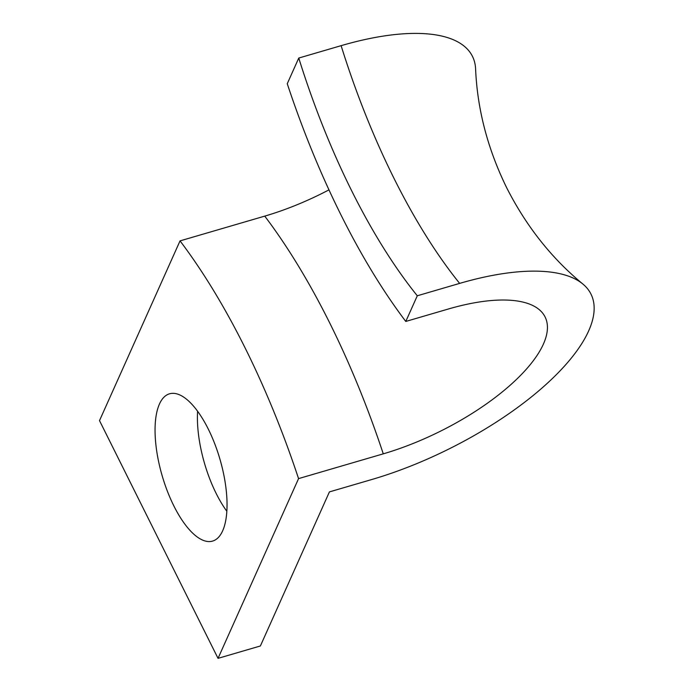 <?xml version="1.0" encoding="UTF-8"?>
<svg xmlns="http://www.w3.org/2000/svg" width="693" height="693" viewBox="0 0 693 693"><rect width="100%" height="100%" fill="white"/><g stroke="black" fill="none" stroke-linecap="round" stroke-linejoin="round"><path stroke-width="1.04" d="M459.641 283.394A195.842 75.26 -26.5 0 1 582.813 283.983C551.593 258.29 526.212 226.195 506.652 187.699C487.681 148.917 477.33 109.329 475.597 68.936A195.842 75.26 -26.5 0 0 341.112 45.669A383.645 150.242 -106.3 0 0 394.1 178.551A383.645 150.242 -106.3 0 0 459.641 283.394L417.29 295.781L405.786 321.448L448.137 309.069A144.568 55.561 -26.5 0 1 540.029 310.334A144.568 55.561 -26.5 0 1 512.872 382.796A144.568 55.561 -26.5 0 1 383.272 453.846L298.562 478.612A431.6 169.023 -106.3 0 0 244.837 347.384A431.6 169.023 -106.3 0 0 180.041 240.878L99.506 420.625L218.035 658.35L298.562 478.612M226.836 511.261A76.732 30.05 73.7 0 1 197.609 411.261M222.652 530.847A76.732 30.05 73.7 0 1 212.578 541.094A76.732 30.05 73.7 0 1 167.472 491.432A76.732 30.05 73.7 0 1 159.442 404.054A76.732 30.05 73.7 0 1 169.516 393.806A76.732 30.05 73.7 0 1 214.622 443.468A76.732 30.05 73.7 0 1 222.652 530.847M582.813 283.983A195.842 75.26 -26.5 0 1 548.622 382.086A195.842 75.26 -26.5 0 1 371.769 479.521L329.418 491.9L260.386 645.971L218.035 658.35M328.967 189.865A144.568 55.561 -26.5 0 1 264.743 216.121L180.041 240.878M405.786 321.448A431.6 169.023 73.7 0 1 287.257 83.723L298.761 58.047A383.645 150.242 -106.3 0 0 417.29 295.781M341.112 45.669L298.761 58.047M383.272 453.846A431.6 169.023 -106.3 0 0 329.547 322.626A431.6 169.023 -106.3 0 0 264.743 216.121"/></g></svg>
